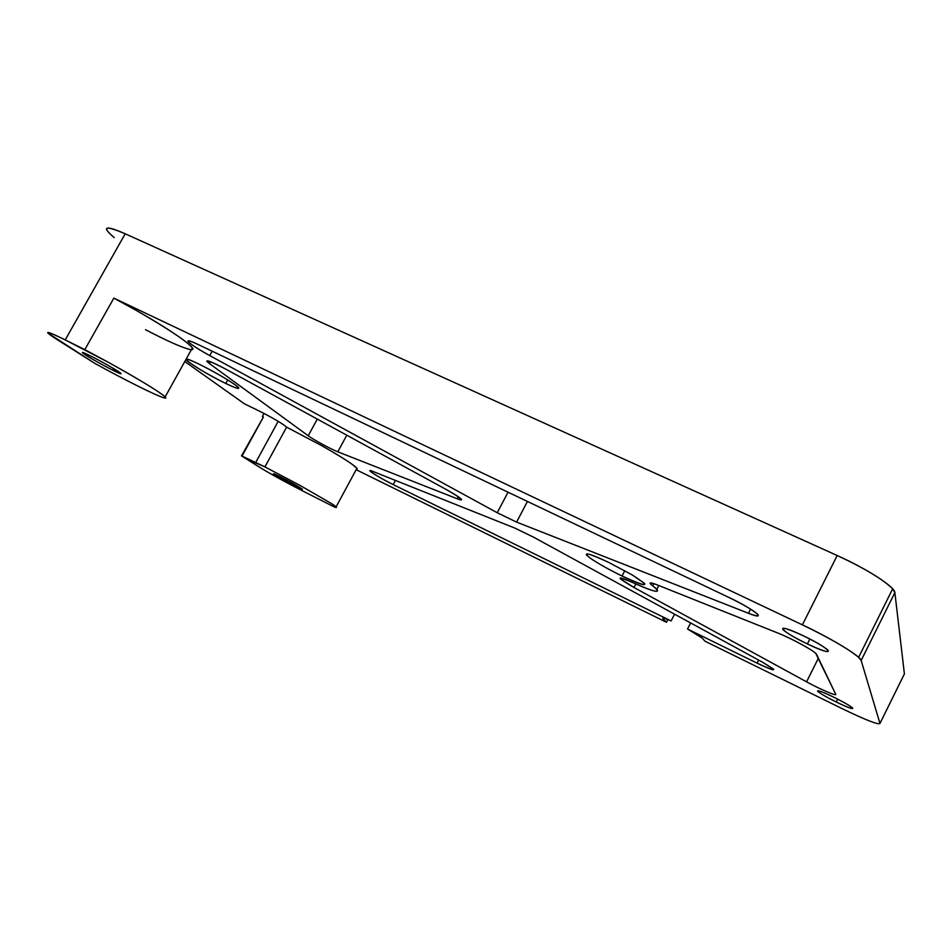 <?xml version="1.0" encoding="UTF-8"?>
<svg xmlns="http://www.w3.org/2000/svg" width="952" height="952" viewBox="0 0 952 952"><rect width="100%" height="100%" fill="white"/><g stroke="black" fill="none" stroke-linecap="round" stroke-linejoin="round"><path stroke-width="1.43" d="M705.015 641.22L842.782 708.954C865.856 720.093 878.244 724.924 879.969 723.437L904.4 673.909L879.969 723.437L861.155 660.486L894.868 592.596L904.4 673.909L894.868 592.596L861.155 660.486L858.621 657.344C848.589 648.99 829.846 638.161 802.393 624.857L837.201 555.516C864.725 568.356 883.206 579.459 892.667 588.848L894.868 592.596C895.023 586.991 867.034 568.856 837.201 555.516L802.393 624.857L113.847 298.119L84.823 349.622L65.224 339.9L125.2 233.787L837.201 555.516L125.2 233.787L65.224 339.9C52.467 333.617 46.672 331.32 47.814 333.01L95.01 363.485L56.715 339.328C42.412 330.058 45.256 330.237 65.224 339.9L107.862 362.046C147.643 383.93 174.264 401.22 163.423 397.627C155.616 395.342 125.2 380.134 95.01 363.485C125.2 380.134 155.616 395.342 163.423 397.627C165.624 398.281 166.195 398.043 165.136 396.913C159.412 391.748 140.325 380.122 107.862 362.046L84.823 349.622L113.847 298.119L136.707 310.661C168.754 329.178 187.306 341.601 192.363 347.92L191.411 349.634C199.48 350.312 173.954 331.76 136.707 310.661L113.847 298.119L802.393 624.857C832.084 638.84 860.62 656.237 861.155 660.486L879.969 723.437C878.244 724.924 865.856 720.093 842.782 708.954L705.015 641.22L702.112 638.007L705.015 641.22M302.605 490.911L334.545 507.083L302.605 490.911C284.755 481.783 270.344 473.846 259.349 467.123C270.344 473.846 284.755 481.783 302.605 490.911M356.143 469.705L666.483 622.275L667.852 619.585L666.483 622.275L663.127 618.859L663.484 618.145L663.056 618.8C661.961 617.455 664.651 618.169 671.101 620.954L674.563 614.183L671.101 620.954L393.164 484.592L395.401 480.415L393.164 484.592C381.097 478.487 373.398 473.953 370.042 471.014L373.113 471.514L514.794 528.062L533.465 537.13L762.385 662.128L773.548 669.125C774.571 670.886 769.073 668.899 757.078 663.139L687.546 629.022L690.64 622.953L687.546 629.022L702.112 638.007L687.546 629.022L757.078 663.139L758.625 660.081L757.078 663.139C776.987 672.219 778.76 671.874 762.385 662.128L533.465 537.13L514.794 528.062L373.113 471.514C362.867 467.313 378.682 477.571 393.164 484.592L671.101 620.954C664.544 618.134 661.89 617.432 663.127 618.859L666.483 622.275L356.143 469.705M184.807 361.522L244.414 403.803L259.313 411.074C273.474 418.261 282.565 423.628 286.611 427.15L264.942 466.908L255.493 462.874L278.198 421.331L255.493 462.874L241.487 455.865L259.349 467.123L241.487 455.865L263.418 417.047L242.034 456.067L264.918 466.897L300.38 485.603L331.736 503.727C336.925 507.107 337.865 508.225 334.545 507.083L336.104 506.857L331.736 503.727L300.38 485.603L264.918 466.897L286.611 427.15L321.966 445.81C336.187 453.854 346.457 460.173 352.764 464.766L356.881 468.336L356.334 469.36C358.178 469.431 356.988 467.908 352.764 464.766C346.457 460.173 336.187 453.854 321.966 445.81L286.611 427.15C282.565 423.628 273.474 418.261 259.313 411.074L244.414 403.803L184.807 361.522M262.347 416.512L263.418 417.047L262.347 416.512L264.025 413.454L262.347 416.512L263.418 417.047L262.347 416.512M652.703 585.813L653.822 583.659L652.703 585.813C662.937 594.143 656.106 592.977 632.223 582.327C651.715 591.132 659.938 593.441 656.88 589.252L650.585 584.064C649.026 582.291 651.299 582.6 657.416 584.98C649.657 582.017 648.086 582.291 652.703 585.813M308.222 435.766L209.559 363.676L210.618 361.76L209.559 363.676L206.786 361.248C206.881 359.82 213.581 362.652 226.885 369.733L445.548 489.126C454.223 493.921 459.495 497.289 461.375 499.241C462.196 500.324 460.792 500.157 457.174 498.753L458.245 496.73L457.174 498.753L337.805 451.819L346.79 435.207L337.805 451.819C331.07 449.249 313.505 439.729 308.222 435.766L317.29 419.094L308.222 435.766C313.505 439.729 331.07 449.249 337.805 451.819L457.174 498.753C465.23 501.359 461.351 498.158 445.548 489.126L226.885 369.733C209.369 360.582 203.585 358.559 209.559 363.676L308.222 435.766M803.357 635.817C815.424 641.696 823.575 646.42 827.812 649.978C830.287 653.381 823.48 651.37 807.403 643.945L809.854 639.042L807.403 643.945C795.384 638.078 787.304 633.377 783.151 629.843C780.652 626.511 787.387 628.498 803.357 635.817C773.072 621.275 778.498 630.295 807.403 643.945C836.856 658.26 833.845 650.276 803.357 635.817M186.128 359.142C187.318 358.928 191.495 360.534 198.67 363.962C214.414 371.482 237.536 385.334 238.678 387.857C239.309 389.356 235.001 387.892 225.767 383.466L227.718 379.931L225.767 383.466C210.237 376.016 187.258 362.307 186.056 359.689L185.949 359.463M833.928 697.292C843.639 702.124 849.862 705.682 852.611 707.979C853.599 709.68 848.149 707.681 836.261 701.993L837.677 699.161L836.261 701.993C826.61 697.185 820.434 693.651 817.72 691.378C816.685 689.676 822.088 691.652 833.928 697.292C810.783 685.904 813.936 691.152 836.261 701.993C858.918 713.226 857.181 708.621 833.928 697.292M497.218 512.735L209.761 355.596L212.201 351.205L209.761 355.596L497.218 512.735L516.591 522.112L748.451 613.266C768.93 621.573 754.555 609.53 729.351 597.666L198.242 344.565C179.392 335.461 189.115 344.457 209.761 355.596C197.707 348.896 190.459 344.172 188.02 341.411C187.389 340.019 190.793 341.066 198.242 344.565L729.351 597.666C743.191 604.413 752.532 609.863 757.399 614.016C759.958 616.777 756.971 616.527 748.451 613.266L750.557 609.101L748.451 613.266L516.591 522.112L527.456 501.454L516.591 522.112L497.218 512.735L508.047 492.196L497.218 512.735M106.469 229.515C106.017 226.635 112.253 228.064 125.2 233.787C104.815 225.196 101.174 226.469 114.264 237.619M112.895 370.221C101.709 364.699 83.514 354.263 82.455 352.74L90.38 355.893C101.674 361.474 119.952 371.958 120.963 373.434L112.895 370.221L113.764 368.662L112.895 370.221C133.685 380.681 110.611 365.901 90.38 355.893C69.579 345.505 93.689 360.748 112.895 370.221M294.608 485.829L273.367 473.894L281.078 477.226L302.427 489.209L294.608 485.829L295.191 484.77L294.608 485.829C311.554 494.457 297.738 485.603 281.078 477.226C264.049 468.586 278.591 477.773 294.608 485.829M622.037 576.019C608.625 569.427 598.046 563.489 590.323 558.205L586.67 555.23C584.671 552.184 592.013 554.576 608.697 562.406C587.8 552.767 581.672 551.363 590.323 558.205C598.046 563.489 608.625 569.427 622.037 576.019C648.169 587.848 651.549 587.479 632.152 574.901L608.697 562.406L632.152 574.901L644.444 583.314C646.42 586.456 638.947 584.016 622.037 576.019L624.786 570.7L622.037 576.019M145.466 329.678C167.766 341.28 182.665 347.897 190.174 349.515M835.737 694.282L816.578 654.381C815.947 651.763 791.993 638.566 777.653 632.961L657.416 584.98L777.653 632.961C790.505 638.007 811.925 649.49 815.757 653.393L835.737 694.282C837.236 696.59 819.672 689.069 806.57 681.834C819.672 689.069 837.236 696.59 835.737 694.282M633.984 587.491L806.57 681.834L818.399 658.165L806.57 681.834L633.984 587.491L635.805 583.945L633.984 587.491L620.383 578.84C619.014 576.983 622.965 578.15 632.223 582.327C615.765 575.472 616.349 577.198 633.984 587.491M225.767 383.466C238.512 389.463 241.701 389.951 235.334 384.953C225.802 378.384 213.569 371.387 198.67 363.962C168.766 349.455 198.254 370.328 225.767 383.466M663.056 618.8L663.401 618.134M858.621 657.344L892.667 588.848M658.796 585.528L656.88 589.252M783.151 629.843L783.96 628.237M817.72 691.378L818.066 690.688M165.136 396.913L192.363 347.92M336.104 506.857L356.881 468.336M587.372 553.874L586.67 555.23M620.383 578.84L620.835 577.959M650.585 584.064L651.156 582.957M188.02 341.411L188.377 340.792"/></g></svg>
